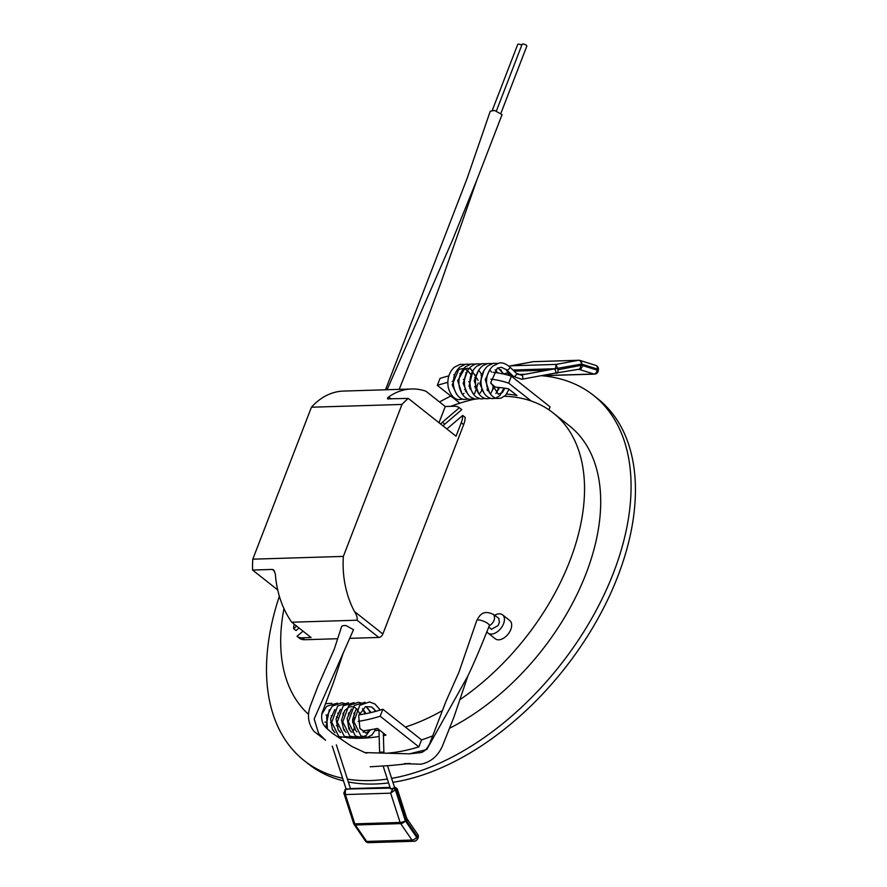 <?xml version="1.0" encoding="UTF-8"?>
<svg xmlns="http://www.w3.org/2000/svg" width="887" height="887" viewBox="0 0 887 887"><rect width="100%" height="100%" fill="white"/><g stroke="black" fill="none" stroke-linecap="round" stroke-linejoin="round"><path stroke-width="1.33" d="M490.278 111.208L494.547 110.431L502.075 114.645M443.134 426.004A6.409 3.892 -51.6 0 1 444.819 424.141L461.772 409.65L459.355 407.743A19.414 11.797 -51.6 0 0 454.044 406.246L445.263 406.512L425.915 391.2A77.657 54.916 -91.8 0 0 411.601 388.983A77.657 54.916 -91.8 0 0 388.65 396.955L391.156 398.95M302.312 637.808L304.729 639.727A19.414 11.797 128.4 0 1 299.418 638.23L297.001 636.312A19.414 11.797 -51.6 0 0 302.312 637.808L311.093 637.542L291.745 622.219L357.062 620.213C357.594 618.051 356.729 615.134 354.456 611.487A77.657 54.916 -91.8 0 1 343.358 556.404L401.988 404.439A77.657 54.916 -91.8 0 1 408.308 398.418L387.597 398.817M463.668 424.629L461.251 422.711A19.414 11.797 -51.6 0 0 462.715 415.426L465.132 417.333A19.414 11.797 128.4 0 1 463.668 424.629L382.874 633.994A3.881 2.362 128.4 0 1 378.827 637.454L357.062 620.213M304.729 639.727L337.625 638.718M349.644 638.341L378.827 637.454M299.041 627.996L296.058 630.546L293.641 628.628A19.414 11.797 -51.6 0 1 294.207 624.171M343.214 625.612L341.695 626.289L334.211 649.317L318.012 686.039L310.661 705.11C306.88 714.889 308.033 723.692 314.109 731.509L325.551 740.235L318.599 733.394L314.175 718.958L353.503 629.692L345.963 625.535L343.214 625.612M277.709 589.933L252.584 570.042A77.657 54.916 -91.8 0 1 252.795 559.176L343.358 556.404M252.584 570.042L272.353 569.432L273.617 569.897L275.336 573.944A77.657 54.916 88.2 0 0 291.745 622.219M252.795 559.176L311.426 407.222L401.988 404.439M311.426 407.222A77.657 54.916 -91.8 0 1 343.546 391.067L411.601 388.983M388.55 399.028C387.031 398.84 387.065 398.152 388.65 396.955M461.251 422.711L456.04 436.216L408.308 398.418M438.998 422.733L445.263 406.512M459.355 407.743L442.402 422.234A6.409 3.892 -51.6 0 0 440.717 424.086M446.882 428.964L462.715 415.426M297.001 636.312L303.032 631.156M296.624 626.078L293.641 628.628M496.52 110.653L522.099 44.35A2.528 0.909 21.1 0 1 524.782 44.405A2.528 0.909 21.1 0 1 526.811 46.168L501.1 112.793M492.241 110.498L517.709 44.483A2.528 0.909 21.1 0 1 519.316 44.228A2.528 0.909 21.1 0 1 521.744 45.259M498.949 618.439L493.815 614.669C495.534 618.838 494.004 622.585 489.214 625.889M498.738 618.283L499.403 622.164L498.106 625.546L491.453 629.271M493.815 614.669C482.861 609.125 479.523 615.6 476.762 620.512L476.762 620.512C477.938 618.172 489.946 623.284 489.336 625.579L489.336 625.59C481.164 646.346 474.002 663.154 467.837 676.038L453.956 717.073L442.48 745.9C437.956 756.068 430.749 762.166 420.859 764.217L404.272 763.685L410.138 763.507L391.034 765.459L370.201 766.789M450.796 406.346A194.153 117.927 128.4 0 1 459.821 403.175A194.153 117.927 128.4 0 1 475.099 399.083M504.537 396.278A194.153 117.927 128.4 0 1 531.18 400.991A194.153 117.927 128.4 0 1 553.122 412.91A194.153 117.927 128.4 0 1 460.043 699.577M308.51 714.323A194.153 117.927 128.4 0 1 283.951 608.615M442.025 710.809A194.153 117.927 128.4 0 1 405.359 727.063L421.558 739.891A194.153 117.927 128.4 0 0 432.412 735.999M486.963 631.755A11.653 7.074 -51.6 0 0 488.094 633.096L495.345 638.84A11.653 7.074 -51.6 0 0 508.129 634.094A11.653 7.074 -51.6 0 0 509.814 620.578L502.563 614.835A11.653 7.074 -51.6 0 0 494.658 615.279M485.499 378.627A194.153 117.927 128.4 0 1 486.675 378.716M490.921 379.137A194.153 117.927 128.4 0 1 508.683 383.173L511.378 376.188A201.914 122.639 -51.6 0 0 493.205 372.296M352.56 721.02L354.035 717.206M352.605 722.151A201.914 122.639 -51.6 0 0 353.858 722.007M358.104 721.408A201.914 122.639 -51.6 0 0 380.168 716.23L382.862 709.245A194.153 117.927 128.4 0 1 358.891 714.9M541.17 375.678A232.982 141.51 128.4 0 1 593.425 395.303A232.982 141.51 128.4 0 1 613.449 572.902A232.982 141.51 128.4 0 1 391.61 778.376M387.342 779.052A232.982 141.51 128.4 0 1 347.416 779.13M342.637 778.243A232.982 141.51 128.4 0 1 304.152 760.591A232.982 141.51 128.4 0 1 279.361 596.252M439.52 401.966A232.982 141.51 128.4 0 1 450.84 396.068M511.899 376.598A232.982 141.51 128.4 0 1 513.418 376.41M553.122 412.91L569.321 425.738A194.153 117.927 128.4 0 1 585.232 575.73A194.153 117.927 128.4 0 1 449.764 728.172M386.322 753.263A201.914 122.639 -51.6 0 0 418.864 746.876L421.558 739.891M365.588 752.941A201.914 122.639 -51.6 0 0 366.919 753.085M548.92 409.827L550.073 406.834L511.378 376.188M593.425 395.303L597.783 398.751A232.982 141.51 128.4 0 1 617.807 576.339A232.982 141.51 128.4 0 1 392.886 782.323M388.595 782.922A232.982 141.51 128.4 0 1 348.325 781.957M343.491 780.893A232.982 141.51 128.4 0 1 308.51 764.04L304.152 760.591M466.484 372.584A201.914 122.639 -51.6 0 0 465.886 372.662M460.663 373.427A201.914 122.639 -51.6 0 0 459.921 373.56M454.765 374.536A201.914 122.639 -51.6 0 0 453.867 374.735M448.844 375.9A201.914 122.639 -51.6 0 0 440.03 378.383L437.335 385.368L459.821 403.175M467.549 370.633L471.086 374.769M474.711 377.64L475.709 378.427M481.918 388.451L481.508 389.936M493.161 387.22A201.914 122.639 128.4 0 1 494.292 387.153M508.683 383.173L531.18 400.991M437.335 385.368A194.153 117.927 128.4 0 1 447.824 382.375M452.148 381.377A194.153 117.927 128.4 0 1 453.39 381.111M457.759 380.279A194.153 117.927 128.4 0 1 458.989 380.079M463.38 379.425A194.153 117.927 128.4 0 1 464.588 379.281M476.119 387.586L474.667 386.444M469.922 382.685L468.68 381.698M464.566 389.67A194.153 117.927 128.4 0 1 465.509 389.482M469.766 388.706A194.153 117.927 128.4 0 1 470.797 388.539M475.088 387.941A194.153 117.927 128.4 0 1 476.175 387.807M490.844 383.45L495.578 387.198A194.153 117.927 128.4 0 1 508.506 388.828L516.977 395.524A194.153 117.927 -51.6 0 0 506.621 394.083M485.422 379.159L486.542 380.046M352.649 722.65L354.024 723.737M359.8 728.305L362.983 730.821A201.914 122.639 -51.6 0 0 377.463 728.438L385.923 735.146A201.914 122.639 128.4 0 1 383.395 735.667M379.148 736.454A201.914 122.639 128.4 0 1 346.396 737.64M332.769 730.223A201.914 122.639 -51.6 0 0 333.623 730.356M339 731.043A201.914 122.639 -51.6 0 0 339.599 731.11M337.958 726.808L336.506 725.655M324.941 722.062A201.914 122.639 -51.6 0 0 326.194 722.218M330.496 722.639A201.914 122.639 -51.6 0 0 331.76 722.728M380.168 716.23L418.864 746.876M382.862 709.245L405.359 727.063M375.367 730.6A194.153 117.927 -51.6 0 0 378.971 730.112M336.472 716.796L337.47 717.594M341.506 720.787L342.781 721.785M332.315 715.798A194.153 117.927 128.4 0 1 331.283 715.698M326.993 715.166A194.153 117.927 128.4 0 1 326.039 715.022M344.478 729.58L344.167 730.4M488.094 633.096A11.653 7.074 -51.6 0 0 500.878 628.351A11.653 7.074 -51.6 0 0 502.563 614.835M557.834 372.518L557.047 373.272L556.116 372.706L555.218 369.879L556.105 364.413L558.045 369.746L557.834 372.518L557.047 373.272L556.116 372.706A1.94 1.752 -6.5 0 0 557.834 372.518L557.047 373.272L555.728 372.995M508.506 373.715L511.322 374.691M520.913 375.068A2.14 1.497 79.6 0 1 522.776 376.897A2.14 1.497 79.6 0 1 521.689 379.27L513.396 376.387A2.14 1.053 134.2 0 0 513.983 376.543A2.14 1.053 134.2 0 0 516.001 375.157A2.14 1.053 134.2 0 0 516.367 373.316L520.913 375.068L553.721 369.025A2.14 1.497 79.6 0 1 555.218 369.879M516.367 373.316L509.659 366.808A2.14 1.053 134.2 0 1 509.293 368.637A2.14 1.053 134.2 0 1 507.275 370.023A2.14 1.053 134.2 0 1 506.688 369.868L513.396 376.387M510.313 365.876L509.182 366.364M546.403 374.713L548.609 375.412L593.891 374.026A3.881 2.75 88.2 0 0 594.556 374.114A3.881 3.881 0 0 0 598.281 370.777L598.437 369.646A3.881 3.881 0 0 0 595.754 365.389L580.031 360.444A3.881 3.881 0 0 0 578.745 360.266A3.881 2.75 88.2 0 1 579.399 360.366A3.881 2.661 107.5 0 1 580.031 360.444A3.881 2.661 107.5 0 1 581.606 364.069L555.173 368.726L512.974 370.023M595.754 365.389A3.881 2.661 107.5 0 1 597.339 369.014L581.606 364.069A3.881 2.728 79.6 0 0 578.446 360.299L533.165 361.685L510.823 365.81L556.105 364.413L578.446 360.299A3.881 2.75 88.2 0 1 578.745 360.266L533.464 361.663A3.881 2.75 88.2 0 0 533.165 361.685A3.881 2.728 79.6 0 0 532.876 361.719A3.881 2.728 79.6 0 0 532.599 361.796M547.989 375.323A3.881 3.881 0 0 0 549.264 375.5A3.881 2.75 88.2 0 1 548.609 375.412A3.881 2.661 107.5 0 1 547.989 375.323L546.17 374.757M598.437 369.646A3.881 0.654 -171.9 0 0 597.339 369.014L597.173 370.145A3.881 0.654 -171.9 0 1 598.281 370.777M558.045 369.746L580.63 365.422A3.881 2.728 79.6 0 1 578.59 369.325L578.59 369.325A3.881 2.75 -91.8 0 1 579.255 369.424L577.858 369.458M582.537 365.544A3.881 2.661 107.5 0 1 579.255 369.424L593.891 374.026A3.881 2.661 -72.5 0 0 597.173 370.145L582.537 365.544A7.761 5.488 88.2 0 0 580.63 365.422M390.125 787.678L348.658 788.953C351.097 788.876 351.197 788.942 348.979 789.142M396.4 789.618L396.345 789.131A1.94 1.475 -116 0 0 394.405 787.401L394.283 787.523A2.14 0.577 162.1 0 1 393.495 788.022L393.085 788.221C391.112 789.197 390.28 789.164 390.59 788.111M396.345 789.131L396.068 789.297A1.94 1.286 -120 0 0 394.249 787.556L394.283 787.523A1.94 1.297 -118.3 0 1 396.068 789.297L390.657 793.178L393.085 788.221A1.94 1.042 -126.3 0 1 395.025 789.951M348.658 788.953A2.14 0.577 162.1 0 1 346.163 789.164A2.14 0.577 162.1 0 1 346.174 789.031M344.899 789.63A1.94 1.275 -121.8 0 1 345.353 789.497L345.376 794.564L343.79 793L345.653 789.164A1.94 1.275 -121.8 0 1 346.096 789.031L390.269 788.122M393.495 788.022A1.94 1.253 -123.5 0 1 395.347 789.74L405.348 820.841A3.881 1.841 145.5 0 1 400.658 823.602L355.377 824.988A3.881 1.841 145.5 0 1 354.124 824.511A3.881 3.881 0 0 1 353.625 823.513L343.79 793M406.723 821.185A3.881 1.841 -34.5 0 0 407.177 819.067L406.59 817.825A3.881 1.042 162.1 0 1 405.636 818.934A7.761 5.488 88.2 0 0 406.723 821.185L417.234 836.496L416.646 837.295A3.881 1.841 145.5 0 1 411.945 840.056L400.658 823.602A3.881 2.75 -91.8 0 1 400.115 822.471L390.657 793.178L345.376 794.564L354.833 823.857L400.115 822.471A3.881 1.042 162.1 0 0 405.348 820.841L416.646 837.295A3.881 2.029 36.2 0 1 417.034 839.667L417.622 838.869A3.881 3.881 0 0 0 417.688 834.379A3.881 1.841 145.5 0 1 417.234 836.496A3.881 2.029 36.2 0 1 417.622 838.869M353.625 823.513A3.881 1.042 162.1 0 0 354.833 823.857A3.881 2.75 -91.8 0 0 355.377 824.988L366.664 841.441A3.881 1.841 145.5 0 1 365.411 840.965L354.124 824.511M395.325 789.752A1.94 1.242 -125.2 0 0 393.418 788.055M354.456 611.487L382.874 633.994M274.648 571.261L272.353 569.432M444.819 424.141L442.402 422.234M387.076 389.737L452.248 240.699L477.084 179.396L440.906 282.82L425.971 322.646L399.183 389.36M343.291 652.743L333.723 681.848L321.992 713.148C319.897 725.588 328.101 728.948 331.771 732.784L351.485 746.255L364.923 752.597L409.472 753.828L426.769 749.548L467.837 676.038M514.127 371.143L547.833 370.112M481.874 375.279A2.14 1.386 -137.4 0 0 481.12 375.179M555.827 372.983L521.689 379.27A2.14 1.497 79.6 0 1 521.578 379.281M533.752 361.674A3.881 2.75 88.2 0 0 533.464 361.663A3.881 3.881 0 0 0 532.876 361.719L509.083 366.264M553.532 373.405L578.59 369.325A3.881 2.728 79.6 0 1 578.302 369.358M379.647 753.152L379.603 752.209L383.871 752.087L383.328 733.083M365.411 840.965A3.881 3.881 0 0 0 368.737 842.65A3.881 2.75 -91.8 0 1 366.664 841.441L411.945 840.056A3.881 2.75 -91.8 0 0 414.018 841.264A3.881 3.881 0 0 0 417.034 839.667M405.636 818.934L396.034 789.308M415.049 840.943A3.881 2.75 -91.8 0 1 414.018 841.264L368.737 842.65M385.501 389.781L467.061 178.564L490.289 111.174M477.084 179.396L502.097 114.567M488.792 627.009L491.62 629.415M476.762 620.512L458.834 672.457L445.917 701.506L429.607 743.927C426.991 748.961 424.086 751.854 420.904 752.608L409.472 753.828M525.237 374.27L517.93 374.491M466.107 391.056L465.608 391.61M481.708 374.347L481.042 374.891M509.149 372.795L503.029 373.915M509.659 366.808C505.346 363.415 501.72 362.206 498.782 363.171L492.862 366.098C487.695 371.187 485.699 377.751 486.852 385.778C489.58 397.054 496.155 398.651 497.474 398.451L500.922 398.185L505.535 395.358L509.071 389.271M509.116 375.489L506.233 369.458M497.74 363.415L493.261 363.337L487.65 366.009C481.685 371.808 479.745 379.181 481.829 388.118C483.659 394.172 487.03 397.675 491.952 398.618L495.389 398.352L500.002 395.524L503.949 388.04M502.996 373.915L500.712 369.624M492.218 363.581L487.728 363.504L482.55 365.843C476.995 370.699 474.722 377.297 475.72 385.623C477.095 393.152 480.665 397.531 486.42 398.784L490.511 398.318M496.565 392.919L498.605 387.419M496.908 372.784L495.19 369.79L497.762 372.917M486.686 363.748L482.206 363.681L476.696 366.264C472.704 369.713 470.454 374.469 469.977 380.523C469.678 387.952 471.851 393.518 476.485 397.199L480.898 398.95L484.989 398.485M492.551 389.604L493.416 385.49M481.164 363.925L476.685 363.847C470.376 365.511 466.418 370.212 464.799 377.951C463.602 386.244 465.542 392.631 470.609 397.11L475.377 399.128L479.468 398.662M487.03 389.77L487.44 388.273M475.643 364.091L471.152 364.014L465.243 366.941C460.076 372.041 458.069 378.594 459.233 386.621C461.961 397.908 468.536 399.505 469.855 399.294L473.946 398.828M481.552 376.531L481.031 374.935M470.121 364.258L465.631 364.191L459.721 367.118C454.554 372.207 452.547 378.76 453.7 386.799C456.439 398.075 463.014 399.671 464.322 399.46L468.414 398.995M475.986 390.114L476.397 388.617M476.031 376.698L475.499 375.101M464.588 364.435L460.109 364.357L454.199 367.285C449.033 372.374 447.026 378.937 448.179 386.965C450.906 398.241 457.492 399.837 458.801 399.638L462.892 399.172M463.956 393.407L462.748 394.46M456.528 394.15L452.204 384.914L458.845 369.258L463.613 368.593M464.733 368.914L467.549 370.622M462.049 393.972L457.703 380.756L464.444 369.047L467.46 368.271L470.797 368.97L478.015 380.257M478.237 382.94L474.745 393.329L473.802 394.127M467.582 393.806L463.158 383.372L467.527 370.644M479.357 371.01L481.985 374.902M482.417 389.914L479.324 393.961M473.104 393.64L469.023 386.045L473.048 370.478M487.95 389.748L487.517 390.635M478.625 393.462L474.246 380.7L478.581 370.311M490.555 370.833L491.609 372.13M494.469 386.322L490.81 393.285M484.147 393.296L479.789 383.716L484.102 370.145M499.669 387.519L495.9 393.451M489.679 393.129L485.333 379.913L489.624 369.968M497.873 367.894L504.038 374.148M504.925 388.184L502.364 392.486L498.361 394.238L490.777 382.552L497.33 368.16L501.443 367.273L506.677 369.868M594.556 374.114L549.264 375.5M511.256 374.702L507.453 373.105M349.944 788.621L390.036 787.401M379.603 752.209L378.949 729.624M383.938 753.207L383.871 752.087M394.493 787.29L387.541 765.747M390.424 788.61L383.151 766.08M332.281 746.144L346.163 789.164M336.35 744.836L350.476 788.61M325.662 703.679L331.904 703.28M321.759 714.334L326.638 706.318L337.437 703.114M327.414 728.815L326.66 716.574L332.17 706.152L341.905 702.759L345.753 703.934M346.784 737.507L338.856 736.598L331.727 722.24L337.692 705.974L348.48 702.77M352.305 737.341L344.378 736.432L337.26 722.073L343.214 705.808L354.002 702.604M357.827 737.175L349.899 736.265L342.781 721.907L348.735 705.642L358.481 702.26L362.328 703.424M370.289 729.813L366.298 735.323L361.94 737.385L355.421 736.088L348.303 721.73L354.268 705.475L365.056 702.26M376.188 728.715L371.819 735.146L367.462 737.219L360.954 735.922L353.824 721.563L359.789 705.298L369.535 701.916L375.035 704.067L380.257 710.055M376.033 711.274L371.598 706.972L365.499 706.617L358.681 715.643L359.878 728.471L365.932 733.094L370.977 729.702M371.121 712.538L366.741 707.527M356.94 708.813L355.665 710.31L352.594 719.501L354.467 728.837L356.995 731.986M363.215 732.296L364.956 730.6M366.054 713.647L362.484 708.635L365.111 713.835M351.418 708.99L347.183 718.348L348.835 728.804L351.474 732.163M360.843 714.6L355.177 707.56L351.873 706.617L349.046 707.083L344.633 710.62L341.517 720.2L343.724 729.713L345.952 732.329M354.833 729.48L355.266 728.593M354.822 713.591L354.312 712.605M340.375 709.323L336.084 719.124L338.124 729.768L340.431 732.496M349.312 729.646L349.733 728.77M349.301 713.758L348.791 712.771M334.842 709.489L330.596 718.991L332.348 729.491L334.898 732.662M343.768 713.935L343.269 712.937M329.321 709.667L325.862 727.418M338.246 714.102L337.736 713.104M323.799 709.833L322.657 711.141M342.814 713.957L343.347 715.554M348.347 713.791L348.868 715.377M349.234 727.307L348.824 728.792M341.262 737.674L339.965 738.039M353.869 713.625L354.39 715.21M354.756 727.129L352.815 732.119M359.834 714.756L359.39 713.458M364.457 730.655L363.87 731.775M368.038 708.491L370.289 712.727M373.56 708.314L375.356 711.463M417.688 834.379L407.177 819.067M406.59 817.825L397.21 788.765L395.059 787.246M345.653 789.164L346.54 788.776"/></g></svg>
